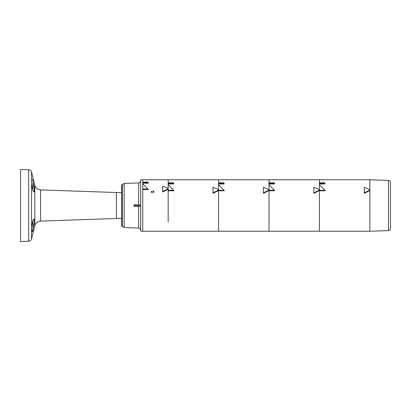 <?xml version="1.0" encoding="UTF-8"?>
<svg xmlns="http://www.w3.org/2000/svg" width="411" height="411" viewBox="0 0 411 411"><rect width="100%" height="100%" fill="white"/><g stroke="black" fill="none" stroke-linecap="round" stroke-linejoin="round"><path stroke-width="0.62" d="M218.595 190.288L218.595 184.673L224.062 190.288L218.595 190.288L218.595 231.229L142.751 231.229L142.751 189.538L148.392 189.538L142.751 183.835L142.751 182.602L148.207 182.602L148.207 182.119L142.751 182.119L142.751 179.771L140.696 179.879L140.696 231.121L142.751 231.229L142.751 189.045L148.124 189.045M134.007 204.678L140.048 205.053L134.007 204.986L134.007 204.678M134.007 206.322L138.707 206.327L134.007 206.322L134.007 206.014L140.048 205.947L138.707 206.271M140.048 205.947L140.048 205.053M124.158 227.56L122.344 226.338L122.344 184.662L124.158 183.44L124.158 227.56L138.707 228.069L138.707 206.327M122.344 226.338L121.656 226.302L121.656 184.698L122.344 184.662M134.007 206.014L134.007 204.986M20.55 230.967L20.55 169.481L28.647 169.764L28.647 241.236L20.55 241.519L20.55 230.967M31.765 231.362L32.901 231.321L32.901 220.409L33.923 218.935L34.385 222.336L32.901 229.107C32.269 231.054 31.811 231.722 31.534 231.105L31.4 228.177M32.901 181.893L34.36 188.454L33.923 192.065L32.901 190.591L32.901 179.679L31.765 179.638M33.923 192.065L34.483 190.216L33.964 186.049M31.4 182.823L31.308 181.446M31.765 179.648L31.534 179.895C31.251 180.578 31.251 181.965 31.534 184.061L32.371 188.89M32.901 220.409L31.534 226.939C31.251 229.03 31.251 230.422 31.534 231.105L31.765 231.352M121.656 218.395L116.411 218.467L116.411 192.533L40.576 189.887L40.576 221.113C37.612 221.39 35.69 222.952 34.801 225.793L34.801 185.207L31.534 172.106L31.534 179.895M121.656 192.605L116.411 192.533M151.34 191.285L151.176 191.721M153.575 192.687L154.017 191.809M168.171 222.038L168.171 190.766L173.904 190.766L173.637 190.288L168.171 190.288L168.171 222.038M162.586 191.988L167.847 189.486L167.775 189.065L162.612 191.495L162.586 191.988L162.612 186.147L167.775 188.289L167.734 189.538M142.751 182.602L142.751 179.771L168.171 179.771L168.171 182.844L173.627 182.844L173.653 183.984L173.627 182.844M148.207 182.119L148.232 183.203L142.751 183.203L142.751 189.045M168.171 190.288L168.171 183.984L173.653 183.984M162.612 186.147L162.612 191.495M148.232 183.203L148.207 182.602M167.775 188.289L167.775 189.065M268.63 190.308L263.461 192.841L263.41 193.324L263.461 187.236L268.63 189.497L268.681 190.719L268.63 189.497M263.41 193.324L268.681 190.719M263.461 187.236L263.461 192.841M224.052 183.378L224.077 183.984L224.052 182.844L224.052 183.378L218.595 183.378L218.595 183.984L224.077 183.984M218.595 183.378L218.595 182.844L224.052 182.844M224.062 190.288L224.329 190.766L218.595 190.766L218.595 231.229L269.02 231.229L269.02 190.766L269.02 231.229L319.445 231.229L319.445 190.766L325.178 190.766L324.911 190.288L319.445 190.288L319.445 231.229L369.869 231.229L369.869 179.761L319.445 179.771L319.445 182.186L319.445 179.771L269.02 179.771L269.02 182.844L274.476 182.844L274.502 183.984L274.476 182.844M274.476 183.378L269.02 183.378L269.02 184.673L274.753 190.766L269.02 190.766L269.02 183.984L274.502 183.984M218.595 182.844L218.595 179.771L218.595 182.844M218.595 184.673L218.595 183.984L218.595 184.673M369.479 190.308L364.31 192.841L364.259 193.324L364.31 187.236L369.479 189.497L369.53 190.719L369.479 189.497M364.259 193.324L369.53 190.719M364.31 187.236L364.31 192.841M324.901 183.378L324.926 183.984L324.901 182.844L324.901 183.378L319.445 183.378L319.445 183.984L324.926 183.984M319.445 183.378L319.445 182.844L324.901 182.844M319.445 190.288L319.445 184.673L324.911 190.288M319.445 182.844L319.445 182.186L319.445 182.844M319.445 184.673L319.445 183.984L319.445 184.673M388.462 180.414C389.674 180.568 390.337 181.251 390.45 182.469L390.45 228.531C390.337 229.749 389.674 230.432 388.462 230.586L388.462 180.414L369.869 179.761M319.054 190.308L313.886 192.841L313.834 193.324L313.886 187.236L319.054 189.497L319.106 190.719L319.054 189.497M313.834 193.324L319.106 190.719M313.886 187.236L313.886 192.841M274.486 190.288L269.02 190.288M269.02 183.378L269.02 179.771L168.171 179.771L168.171 184.673L173.637 190.288M218.205 190.308L213.037 192.841L212.985 193.324L213.037 187.236L218.205 189.497L218.256 190.719L218.205 189.497M212.985 193.324L218.256 190.719M213.037 187.236L213.037 192.841M173.627 183.378L168.171 183.378M138.707 204.729L138.707 182.931C139.92 182.777 140.583 182.088 140.696 180.871M31.534 231.105L31.534 238.894C31.087 240.317 30.126 241.098 28.647 241.236M31.534 184.061L31.534 226.939M151.202 192.148L151.746 192.754M152.471 192.636L152.733 192.302M153.005 191.495L153.509 191.526M153.806 191.228L153.452 191.023M153.18 190.997L152.728 191.156M151.613 191.747L151.798 191.387M124.158 183.44L138.707 182.931M138.707 228.069C139.92 228.223 140.583 228.912 140.696 230.129M31.534 172.106C31.087 170.683 30.126 169.902 28.647 169.764M34.801 225.793L31.534 238.894M34.801 185.207C35.685 188.048 37.612 189.61 40.576 189.887M116.411 218.467L40.576 221.113M388.462 230.586L369.869 231.239"/></g></svg>
